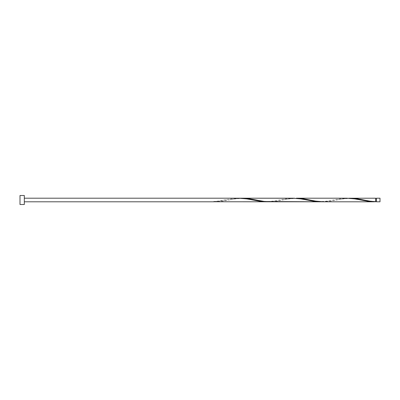 <?xml version="1.0" encoding="UTF-8"?>
<svg xmlns="http://www.w3.org/2000/svg" width="400" height="400" viewBox="0 0 400 400"><rect width="100%" height="100%" fill="white"/><g stroke="black" fill="none" stroke-linecap="round" stroke-linejoin="round"><path stroke-width="0.3" stroke-dasharray="2 1.5" d="M380 201.8L380 198.2M376.4 198.2L376.4 201.8M375.68 201.44L375.68 200L375.68 201.44C369.02 201.23 368.12 200.77 363.045 199.82M24.32 204.5L24.32 195.5M20 204.5L20 195.5M375.68 198.2L375.68 201.765M348.68 198.235L342.68 198.88L330.68 201.19L323.405 201.8M321.68 201.765L327.68 201.12L339.68 198.81L346.955 198.2M294.68 198.235L288.68 198.88L276.68 201.19L269.405 201.8M240.68 198.235L234.68 198.88L222.68 201.19L215.405 201.8M213.68 201.765L213.68 201.44L213.68 201.765L231.68 198.81L238.955 198.2M267.68 201.765L273.68 201.12L285.68 198.81L292.955 198.2M375.68 200L375.68 198.56L375.68 200M226.315 199.82C221.595 200.88 217.38 201.42 213.68 201.44M253.315 200.18C248.58 199.25 245.07 198.43 239.285 198.585C235.78 198.735 232.035 199.265 228.045 200.18M280.315 199.82C275.58 200.75 272.07 201.57 266.285 201.415C262.78 201.265 259.035 200.735 255.045 199.82M307.315 200.18C302.58 199.25 299.07 198.43 293.285 198.585C289.78 198.735 286.035 199.265 282.045 200.18M334.315 199.82C329.58 200.75 326.07 201.57 320.285 201.415C316.78 201.265 313.035 200.735 309.045 199.82M361.315 200.18C356.58 199.25 353.07 198.43 347.285 198.585C343.78 198.735 340.035 199.265 336.045 200.18"/><path stroke-width="0.6" d="M380 200L380 201.8L376.4 201.8L376.4 198.2L380 198.2L380 200M24.32 200L24.32 204.5L20 204.5L20 195.5L24.32 195.5L24.32 200M373.955 201.8L323.405 201.8L315.68 201.12L303.68 198.81L296.405 198.2L346.955 198.2L354.68 198.88L369.68 201.58L375.68 201.765L375.68 198.2L348.68 198.235M375.68 201.765L369.68 201.12L357.68 198.81L350.405 198.2M323.405 201.8L264.68 201.535L249.68 198.81L242.405 198.2L294.68 198.235M242.405 198.2L240.68 198.235M321.68 201.765L315.68 201.58L300.68 198.88L292.955 198.2L238.955 198.2L246.68 198.88L261.68 201.58L267.68 201.765M213.68 201.765L319.955 201.8M376.4 201.44L375.68 201.44M238.955 198.2L24.32 198.2M213.68 201.8L24.32 201.8M376.4 198.56L375.68 198.56"/></g></svg>
